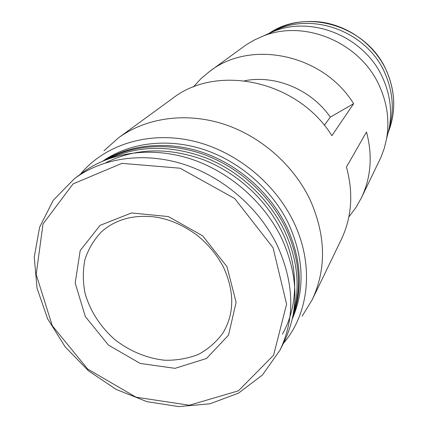 <?xml version="1.0" encoding="UTF-8"?>
<svg xmlns="http://www.w3.org/2000/svg" width="428" height="428" viewBox="0 0 428 428"><rect width="100%" height="100%" fill="white"/><g stroke="black" fill="none" stroke-linecap="round" stroke-linejoin="round"><path stroke-width="0.64" d="M348.874 216.889L355.754 207.831L361.409 197.864L381.006 157.162L384.253 148.366L386.495 139.175C389.608 121.654 387.431 104.309 379.952 87.141C361.334 42.907 304.966 18.923 263.027 36.129L254.382 39.975L246.309 44.742L209.768 71.299C250.738 39.178 323.188 54.099 353.624 103.704L330.304 117.128C311.333 89.645 275.455 74.649 244.714 80.753M209.768 71.299L200.973 78.65L193.29 87.039M361.409 197.864C371.06 177.433 372.751 155.476 366.491 131.99L346.429 167.059C353.555 193.039 351.853 217.167 341.325 239.45L312.28 299.589C326.601 268.672 325.874 235.416 310.107 199.812C293.346 164.566 259.94 135.537 222.501 123.724C185.014 112.05 145.787 117.973 118.47 137.837L103.993 150.742M330.304 117.128L324.328 125.324M353.624 103.704L331.903 135.681C297.653 80.48 217.028 63.392 172.447 98.499L118.47 137.837M388.929 129.272C394.386 110.911 393.155 92.459 385.237 73.91C367.438 30.977 310.557 10.534 272.331 31.961M387.073 136.81L389.277 127.854C392.214 111.376 390.186 95.091 383.204 79.009C365.817 37.573 313.125 15.194 273.663 31.362L265.248 35.133M302.168 316.142L312.28 299.589M283.261 343.614L286.236 339.88C309.685 309.556 313.644 263.086 293.592 221.886C274.626 182.403 235.106 150.715 192.718 140.924C150.276 131.225 108.343 143.573 83.487 170.665L80.346 174.26M292.313 318.849C305.121 289.269 303.869 257.554 288.563 223.705C272.144 189.727 239.942 161.511 203.846 149.554C167.696 137.736 129.786 142.556 103.089 160.923M292.656 317.282C303.217 288.686 301.221 258.48 286.68 226.663C270.592 193.435 239.53 165.599 204.391 153.01C169.194 140.566 131.84 143.787 104.571 160.307M292.977 315.693C302.168 287.825 299.75 258.646 285.727 228.161C269.87 195.446 239.568 167.899 205.087 154.947C170.547 142.149 133.622 144.375 106.08 159.708M293.726 311.391C300.349 285.198 297.203 258.212 284.283 230.424C268.934 198.817 240.199 171.922 207.136 158.349C172.211 145.113 139.892 145.065 110.178 158.2M282.426 334.156C298.546 305.645 299.054 266.644 282.041 231.816C266.462 199.758 236.903 172.666 203.172 159.633C167.487 147.023 135.002 148.083 105.716 162.806M279.96 350.238L284.187 341.747C299.333 310 298.45 275.418 281.533 238C263.702 201.315 228.461 170.895 189.358 158.499C150.201 146.232 109.664 152.379 82.016 173.014L74.418 178.69L53.206 200.347L39.627 227.15L34.245 257.137L37.059 288.322L47.626 318.79L65.131 346.803L88.446 370.803L116.229 389.448L146.916 401.651L178.781 406.6L209.966 403.797L238.503 393.134L262.45 374.981L279.96 350.238C295.288 318.111 294.33 283.042 277.087 245.035C258.913 207.773 223.042 176.818 183.307 164.159C143.519 151.635 102.399 157.814 74.418 178.69M226.995 266.719L202.679 235.833L168.327 216.557L131.503 212.962L100.072 225.363L80.191 250.562L75.178 283.095L85.349 316.618L108.434 345.07L140.197 363.442L175.015 368.342L206.537 358.477L228.541 335.129L236.106 302.377L226.995 266.719M388.041 132.878C396.002 112.901 395.579 92.432 386.773 71.481C368.214 26.29 306.496 7.249 268.945 33.475M273.048 247.721L234.737 198.549L180.108 168.215L121.927 163.362L73.081 183.89L43.019 223.946L36.177 274.471L52.307 325.762L87.66 369.032L136.013 397.189L189.347 405.225L238.412 390.823L273.583 355.24L286.594 304.174L273.048 247.721M101.597 231.703C93.957 239.696 88.398 248.984 84.926 259.566C82.754 270.608 82.818 281.94 85.118 293.571C90.335 311.215 100.173 326.494 114.634 339.42C129.534 351.153 147.125 358.461 165.021 360.258C176.871 360.44 188.036 358.477 198.512 354.363C208.302 349.055 216.445 341.929 222.945 332.979C234.549 313.494 234.651 291.415 223.261 266.751C216.729 254.537 207.869 243.923 196.682 234.908C179.894 223.031 167.803 219.254 156.161 217.156C134.082 214.284 115.892 219.131 101.597 231.703M268.939 33.48C283.727 24.658 298.011 20.105 318.978 21.844C347.857 24.904 374.907 44.63 386.8 71.396C395.606 92.362 396.023 112.858 388.041 132.883M273.663 31.362L263.027 36.129M389.277 127.854L386.495 139.175"/></g></svg>
